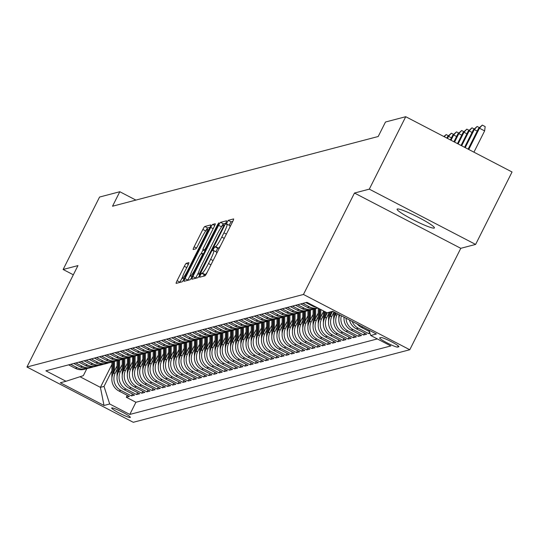 <?xml version="1.0" encoding="UTF-8"?>
<svg xmlns="http://www.w3.org/2000/svg" width="539" height="539" viewBox="0 0 539 539"><rect width="100%" height="100%" fill="white"/><g stroke="black" fill="none" stroke-linecap="round" stroke-linejoin="round"><path stroke-width="0.81" d="M200.232 275.335L199.551 277.235L204.961 275.827A3.2 0.391 -62.5 0 0 206.902 272.849L232.653 221.65A3.2 0.391 -62.5 0 0 233.623 218.942A3.2 0.391 -62.5 0 0 233.576 218.935L228.192 220.35L226.158 224.332L226.885 224.15A10.248 1.246 -62.5 0 1 227.04 224.157A10.248 1.246 -62.5 0 1 223.928 232.828L221.785 237.093A10.248 1.246 -62.5 0 1 215.587 246.619L214.893 246.801L213.532 248.883L212.858 250.783L213.585 250.601A10.248 1.246 -62.5 0 1 213.734 250.608A10.248 1.246 -62.5 0 1 210.628 259.279L208.478 263.544A10.248 1.246 -62.5 0 1 202.28 273.071L201.586 273.253L200.232 275.335M232.774 221.394L231.069 221.846L229.129 225.241M220.485 245.845A10.248 1.246 -62.5 0 1 218.463 248.115L217.763 248.297L215.829 251.7M434.138 228.112A20.886 2.277 -153.3 0 0 434.407 227.93A20.886 2.277 -153.3 0 0 417.914 217.096A20.886 2.277 -153.3 0 0 397.358 208.991A20.886 2.277 -153.3 0 0 397.095 209.166A20.886 2.277 -153.3 0 0 413.581 220A20.886 2.277 -153.3 0 0 434.138 228.112M130.216 417.476A10.443 1.139 -153.3 0 0 130.344 417.388A10.443 1.139 -153.3 0 0 122.104 411.971A10.443 1.139 -153.3 0 0 111.822 407.915A10.443 1.139 -153.3 0 0 111.688 408.003A10.443 1.139 -153.3 0 0 119.934 413.42A10.443 1.139 -153.3 0 0 130.216 417.476M186.265 263.322A3.2 0.391 -62.5 0 0 184.325 266.3L177.102 280.664A3.2 0.391 -62.5 0 0 176.132 283.373A3.2 0.391 -62.5 0 0 176.179 283.379L182.155 281.809A3.2 0.391 -62.5 0 0 184.089 278.831L209.839 227.633A3.2 0.391 -62.5 0 0 210.81 224.925A3.2 0.391 -62.5 0 0 210.762 224.925L204.786 226.488A3.2 0.391 -62.5 0 0 202.853 229.466L194.128 246.822A3.2 0.391 -62.5 0 0 193.151 249.53A3.2 0.391 -62.5 0 0 193.198 249.53L195.758 248.856A3.2 0.391 -62.5 0 0 197.692 245.885L202.024 237.275A8.57 1.044 -62.5 0 1 207.326 229.318A8.57 1.044 -62.5 0 1 204.732 236.567L187.781 270.275A8.57 1.044 -62.5 0 1 182.472 278.232A8.57 1.044 -62.5 0 1 185.072 270.982L187.895 265.363A3.2 0.391 -62.5 0 0 188.866 262.655A3.2 0.391 -62.5 0 0 188.818 262.655L186.265 263.322L188.347 264.413M77.96 265.592L63.13 269.487L99.567 197.045L119.813 191.729L112.523 206.221L378.196 136.508L385.479 122.023L405.732 116.707L369.296 189.149L354.467 193.043L303.457 294.462L26.95 367.012L77.96 265.592M192.847 276.534A3.2 0.391 -62.5 0 0 191.877 279.242A3.2 0.391 -62.5 0 0 191.924 279.242L197.901 277.679A3.2 0.391 -62.5 0 0 199.834 274.701L225.585 223.503A3.2 0.391 -62.5 0 0 226.555 220.795A3.2 0.391 -62.5 0 0 226.508 220.788L220.539 222.358A3.2 0.391 -62.5 0 0 218.598 225.336L192.847 276.534L195.724 278.03A3.2 0.391 -62.5 0 0 195.596 278.279M190.024 279.741L184.048 281.311A3.2 0.391 -62.5 0 1 184.001 281.311A3.2 0.391 -62.5 0 1 184.978 278.602L210.722 227.404A3.2 0.391 -62.5 0 1 212.662 224.426L215.216 223.752A3.2 0.391 -62.5 0 1 215.263 223.759A3.2 0.391 -62.5 0 1 214.293 226.468L203.85 247.226A3.2 0.391 -62.5 0 0 202.88 249.941A3.2 0.391 -62.5 0 0 202.927 249.941L204.625 249.496A3.2 0.391 -62.5 0 0 206.558 246.518L217.433 224.904L218.821 222.816L218.14 224.716L191.965 276.763A3.2 0.391 -62.5 0 1 190.024 279.741M127.265 395.343L126.294 397.263L129.394 396.448L118.903 390.997L120.965 390.452A13.051 12.875 -104.7 0 1 115.299 372.887L117.044 369.424M132.419 393.989L131.455 395.909L134.548 395.094L124.064 389.643L126.126 389.097A13.051 12.875 -104.7 0 1 120.46 371.533L122.198 368.076M137.58 392.635L136.616 394.555L139.709 393.739L129.219 388.289L131.287 387.75A13.051 12.875 -104.7 0 1 125.621 370.178L127.359 366.722M142.741 391.28L141.77 393.2L144.87 392.385L134.379 386.935L136.441 386.396A13.051 12.875 -104.7 0 1 130.775 368.824L132.52 365.368M147.895 389.926L146.931 391.846L150.024 391.031L139.54 385.58L141.602 385.041A13.051 12.875 -104.7 0 1 135.936 367.47L137.674 364.014M153.056 388.572L152.092 390.492L155.185 389.684L144.695 384.226L146.763 383.687A13.051 12.875 -104.7 0 1 141.097 366.122L142.835 362.659M158.217 387.218L157.247 389.138L160.346 388.329L149.855 382.872L151.917 382.333A13.051 12.875 -104.7 0 1 146.251 364.768L147.996 361.305M163.371 385.863L162.407 387.784L165.5 386.975L155.016 381.518L157.078 380.979A13.051 12.875 -104.7 0 1 151.412 363.414L153.15 359.951M168.532 384.516L167.568 386.429L170.661 385.621L160.171 380.163L162.239 379.624A13.051 12.875 -104.7 0 1 156.573 362.06L158.311 358.597M173.693 383.162L172.723 385.075L175.822 384.267L165.332 378.816L167.393 378.27A13.051 12.875 -104.7 0 1 161.727 360.706L163.472 357.242M178.847 381.807L177.883 383.728L180.976 382.912L170.492 377.462L172.554 376.916A13.051 12.875 -104.7 0 1 166.888 359.351L168.626 355.888M184.008 380.453L183.044 382.373L186.137 381.558L175.647 376.107L177.715 375.562A13.051 12.875 -104.7 0 1 172.049 357.997L173.787 354.534M189.169 379.099L188.199 381.019L191.298 380.204L180.808 374.753L182.869 374.214A13.051 12.875 -104.7 0 1 177.203 356.643L178.948 353.186M194.323 377.745L193.36 379.665L196.452 378.85L185.968 373.399L188.03 372.86A13.051 12.875 -104.7 0 1 182.364 355.289L184.102 351.832M199.484 376.39L198.52 378.311L201.613 377.495L191.123 372.045L193.191 371.506A13.051 12.875 -104.7 0 1 187.525 353.934L189.263 350.478M204.638 375.036L203.675 376.956L206.774 376.148L196.284 370.691L198.345 370.152A13.051 12.875 -104.7 0 1 192.679 352.58L194.424 349.124M209.799 373.682L208.836 375.602L211.928 374.794L201.445 369.336L203.506 368.797A13.051 12.875 -104.7 0 1 197.84 351.233L199.578 347.77M214.96 372.328L213.996 374.248L217.089 373.439L206.599 367.982L208.66 367.443A13.051 12.875 -104.7 0 1 203.001 349.878L204.739 346.415M220.114 370.973L219.151 372.894L222.25 372.085L211.76 366.628L213.821 366.089A13.051 12.875 -104.7 0 1 208.155 348.524L209.9 345.061M225.275 369.626L224.312 371.539L227.404 370.731L216.921 365.28L218.982 364.735A13.051 12.875 -104.7 0 1 213.316 347.17L215.054 343.707M230.436 368.272L229.473 370.192L232.565 369.377L222.075 363.926L224.136 363.38A13.051 12.875 -104.7 0 1 218.477 345.816L220.215 342.353M235.59 366.918L234.627 368.838L237.726 368.022L227.236 362.572L229.297 362.026A13.051 12.875 -104.7 0 1 223.631 344.461L225.376 340.998M240.751 365.563L239.788 367.483L242.88 366.668L232.397 361.218L234.458 360.672A13.051 12.875 -104.7 0 1 228.792 343.107L230.53 339.651M245.912 364.209L244.949 366.129L248.041 365.314L237.551 359.863L239.612 359.324A13.051 12.875 -104.7 0 1 233.953 341.753L235.691 338.297M251.066 362.855L250.103 364.775L253.202 363.96L242.712 358.509L244.773 357.97A13.051 12.875 -104.7 0 1 239.107 340.399L240.852 336.942M256.227 361.501L255.264 363.421L258.356 362.606L247.873 357.155L249.934 356.616A13.051 12.875 -104.7 0 1 244.268 339.044L246.006 335.588M261.388 360.146L260.425 362.067L263.517 361.258L253.027 355.801L255.088 355.262A13.051 12.875 -104.7 0 1 249.429 337.697L251.167 334.234M266.542 358.792L265.579 360.712L268.678 359.904L258.188 354.446L260.249 353.907A13.051 12.875 -104.7 0 1 254.583 336.343L256.328 332.88M271.703 357.438L270.74 359.358L273.832 358.55L263.349 353.092L265.41 352.553A13.051 12.875 -104.7 0 1 259.744 334.988L261.482 331.525M276.864 356.09L275.901 358.004L278.993 357.195L268.503 351.745L270.565 351.199A13.051 12.875 -104.7 0 1 264.905 333.634L266.643 330.171M282.018 354.736L281.055 356.656L284.154 355.841L273.664 350.39L275.725 349.845A13.051 12.875 -104.7 0 1 270.059 332.28L271.804 328.817M287.179 353.382L286.216 355.302L289.308 354.487L278.825 349.036L280.886 348.49A13.051 12.875 -104.7 0 1 275.22 330.926L276.958 327.463M292.34 352.028L291.37 353.948L294.469 353.133L283.979 347.682L286.041 347.136A13.051 12.875 -104.7 0 1 280.381 329.572L282.119 326.115M297.494 350.673L296.531 352.594L299.63 351.778L289.14 346.328L291.201 345.789A13.051 12.875 -104.7 0 1 285.535 328.217L287.28 324.761M302.655 349.319L301.692 351.239L304.784 350.424L294.301 344.973L296.362 344.434A13.051 12.875 -104.7 0 1 290.696 326.863L292.434 323.407M307.816 347.965L306.846 349.885L309.945 349.07L299.455 343.619L301.517 343.08A13.051 12.875 -104.7 0 1 295.857 325.509L297.595 322.053M312.97 346.611L312.007 348.531L315.106 347.722L304.616 342.265L306.678 341.726A13.051 12.875 -104.7 0 1 301.011 324.155L302.756 320.698M318.131 345.256L317.168 347.177L320.26 346.368L309.777 340.911L311.838 340.372A13.051 12.875 -104.7 0 1 306.172 322.807L307.91 319.344M323.292 343.902L322.322 345.822L325.421 345.014L314.931 339.557L316.993 339.018A13.051 12.875 -104.7 0 1 311.333 321.453L313.071 317.99M328.446 342.548L327.483 344.468L330.582 343.66L320.092 338.202L322.154 337.663A13.051 12.875 -104.7 0 1 316.487 320.099L318.232 316.636M333.607 341.2L332.644 343.114L335.736 342.305L325.253 336.855L327.314 336.309A13.051 12.875 -104.7 0 1 321.648 318.744L323.387 315.281M338.768 339.846L337.798 341.766L340.897 340.951L330.407 335.501L332.469 334.955A13.051 12.875 -104.7 0 1 326.809 317.39L328.547 313.927M343.922 338.492L342.959 340.412L346.058 339.597L335.568 334.146L337.63 333.601A13.051 12.875 -104.7 0 1 331.963 316.036L333.708 312.573M349.083 337.138L348.12 339.058L351.212 338.243L340.722 332.792L342.791 332.246A13.051 12.875 -104.7 0 1 337.124 314.682L337.562 313.813M354.244 335.784L353.274 337.704L356.373 336.888L345.883 331.438L347.945 330.899A13.051 12.875 -104.7 0 1 341.349 315.78M359.398 334.429L358.435 336.349L361.534 335.534L351.044 330.084L353.106 329.545A13.051 12.875 -104.7 0 1 346.051 318.226M364.559 333.075L363.596 334.995L366.688 334.187L356.198 328.729L358.267 328.19A13.051 12.875 -104.7 0 1 352.142 321.392M369.586 331.984L368.75 333.641L370.017 333.311M118.903 390.997A13.051 12.875 75.3 0 1 113.237 373.426L117.057 365.84M124.064 389.643A13.051 12.875 75.3 0 1 118.398 372.072L122.212 364.485M129.219 388.289A13.051 12.875 75.3 0 1 123.559 370.724L127.372 363.131M134.379 386.935A13.051 12.875 75.3 0 1 128.713 369.37L132.533 361.777M139.54 385.58A13.051 12.875 75.3 0 1 133.874 368.016L137.688 360.423M144.695 384.226A13.051 12.875 75.3 0 1 139.035 366.661L142.848 359.075M149.855 382.872A13.051 12.875 75.3 0 1 144.189 365.307L148.009 357.721M155.016 381.518A13.051 12.875 75.3 0 1 149.35 363.953L153.164 356.367M160.171 380.163A13.051 12.875 75.3 0 1 154.511 362.599L158.325 355.012M165.332 378.816A13.051 12.875 75.3 0 1 159.665 361.245L163.485 353.658M170.492 377.462A13.051 12.875 75.3 0 1 164.826 359.89L168.64 352.304M175.647 376.107A13.051 12.875 75.3 0 1 169.987 358.536L173.801 350.95M180.808 374.753A13.051 12.875 75.3 0 1 175.141 357.189L178.961 349.595M185.968 373.399A13.051 12.875 75.3 0 1 180.302 355.834L184.116 348.241M191.123 372.045A13.051 12.875 75.3 0 1 185.463 354.48L189.277 346.887M196.284 370.691A13.051 12.875 75.3 0 1 190.617 353.126L194.438 345.539M201.445 369.336A13.051 12.875 75.3 0 1 195.778 351.772L199.592 344.185M206.599 367.982A13.051 12.875 75.3 0 1 200.932 350.417L204.753 342.831M211.76 366.628A13.051 12.875 75.3 0 1 206.093 349.063L209.914 341.477M216.921 365.28A13.051 12.875 75.3 0 1 211.254 347.709L215.068 340.122M222.075 363.926A13.051 12.875 75.3 0 1 216.408 346.355L220.229 338.768M227.236 362.572A13.051 12.875 75.3 0 1 221.569 345L225.39 337.414M232.397 361.218A13.051 12.875 75.3 0 1 226.73 343.646L230.544 336.06M237.551 359.863A13.051 12.875 75.3 0 1 231.885 342.299L235.705 334.706M242.712 358.509A13.051 12.875 75.3 0 1 237.045 340.944L240.866 333.351M247.873 357.155A13.051 12.875 75.3 0 1 242.206 339.59L246.02 331.997M253.027 355.801A13.051 12.875 75.3 0 1 247.361 338.236L251.181 330.65M258.188 354.446A13.051 12.875 75.3 0 1 252.522 336.882L256.342 329.295M263.349 353.092A13.051 12.875 75.3 0 1 257.682 335.527L261.496 327.941M268.503 351.745A13.051 12.875 75.3 0 1 262.837 334.173L266.657 326.587M273.664 350.39A13.051 12.875 75.3 0 1 267.998 332.819L271.818 325.233M278.825 349.036A13.051 12.875 75.3 0 1 273.158 331.465L276.972 323.878M283.979 347.682A13.051 12.875 75.3 0 1 278.313 330.111L282.133 322.524M289.14 346.328A13.051 12.875 75.3 0 1 283.474 328.763L287.294 321.17M294.301 344.973A13.051 12.875 75.3 0 1 288.634 327.409L292.448 319.816M299.455 343.619A13.051 12.875 75.3 0 1 293.789 326.055L297.609 318.461M304.616 342.265A13.051 12.875 75.3 0 1 298.95 324.7L302.77 317.114M309.777 340.911A13.051 12.875 75.3 0 1 304.111 323.346L307.924 315.76M314.931 339.557A13.051 12.875 75.3 0 1 309.265 321.992L313.085 314.405M320.092 338.202A13.051 12.875 75.3 0 1 314.426 320.638L318.246 313.051M325.253 336.855A13.051 12.875 75.3 0 1 319.587 319.283L323.4 311.697M330.407 335.501A13.051 12.875 75.3 0 1 324.741 317.929L327.382 312.687M335.568 334.146A13.051 12.875 75.3 0 1 329.902 316.575L332.543 311.333M340.722 332.792A13.051 12.875 75.3 0 1 335.063 315.227L336.141 313.071M380.925 337.529L379.793 337.825A10.113 1.105 -153.3 0 0 379.665 337.913A10.113 1.105 -153.3 0 0 387.649 343.161A10.113 1.105 -153.3 0 0 397.607 347.089L398.745 346.793A10.113 1.105 -153.3 0 0 398.873 346.705A10.113 1.105 -153.3 0 0 390.883 341.457A10.113 1.105 -153.3 0 0 380.925 337.529M303.457 294.462L409.775 349.744L133.268 422.293L26.95 367.012M126.294 397.263L135.922 402.262L129.798 414.437L390.829 345.944L370.717 335.487L368.993 330.151M129.798 414.437L109.686 403.981L104.014 405.469L60.334 382.757L66.007 381.268L45.896 370.812L306.92 302.318L327.038 312.775L332.711 311.286L376.39 333.998L370.717 335.487M68.615 364.849L75.224 368.285A13.051 12.875 75.3 0 0 84.367 369.323L86.429 368.777A13.051 12.875 -104.7 0 1 77.286 367.746L70.676 364.31M73.776 363.495L80.385 366.931A13.051 12.875 75.3 0 0 89.528 367.969L91.59 367.423A13.051 12.875 -104.7 0 1 82.447 366.392L75.837 362.956M78.93 362.141L85.546 365.577A13.051 12.875 75.3 0 0 94.682 366.614L96.75 366.069A13.051 12.875 -104.7 0 1 87.608 365.038L80.998 361.602M84.091 360.786L90.7 364.229A13.051 12.875 75.3 0 0 99.843 365.26L101.905 364.721A13.051 12.875 -104.7 0 1 92.762 363.684L86.152 360.247M89.252 359.432L95.861 362.875A13.051 12.875 75.3 0 0 105.004 363.906L107.066 363.367A13.051 12.875 -104.7 0 1 97.923 362.329L91.313 358.893M94.406 358.085L101.022 361.521A13.051 12.875 75.3 0 0 110.158 362.552L112.227 362.013A13.051 12.875 -104.7 0 1 103.084 360.975L96.474 357.539M99.567 356.73L106.176 360.167A13.051 12.875 75.3 0 0 115.319 361.197L117.381 360.658A13.051 12.875 -104.7 0 1 108.238 359.621L101.628 356.185M104.728 355.376L111.337 358.812A13.051 12.875 75.3 0 0 120.48 359.843L122.542 359.304A13.051 12.875 -104.7 0 1 113.399 358.273L106.789 354.83M109.882 354.022L116.498 357.458A13.051 12.875 75.3 0 0 125.634 358.489L127.703 357.95A13.051 12.875 -104.7 0 1 118.56 356.919L111.95 353.483M115.043 352.668L121.652 356.104A13.051 12.875 75.3 0 0 130.795 357.141L132.857 356.596A13.051 12.875 -104.7 0 1 123.714 355.565L117.104 352.129M120.204 351.313L126.813 354.75A13.051 12.875 75.3 0 0 135.956 355.787L138.018 355.241A13.051 12.875 -104.7 0 1 128.875 354.211L122.265 350.774M125.358 349.959L131.974 353.395A13.051 12.875 75.3 0 0 141.11 354.433L143.179 353.887A13.051 12.875 -104.7 0 1 134.036 352.856L127.426 349.42M130.519 348.605L137.128 352.041A13.051 12.875 75.3 0 0 146.271 353.079L148.333 352.533A13.051 12.875 -104.7 0 1 139.19 351.502L132.581 348.066M135.68 347.251L142.289 350.687A13.051 12.875 75.3 0 0 151.432 351.724L153.494 351.185A13.051 12.875 -104.7 0 1 144.351 350.148L137.741 346.712M140.834 345.897L147.45 349.339A13.051 12.875 75.3 0 0 156.586 350.37L158.655 349.831A13.051 12.875 -104.7 0 1 149.512 348.794L142.902 345.358M145.995 344.549L152.604 347.985A13.051 12.875 75.3 0 0 161.747 349.016L163.809 348.477A13.051 12.875 -104.7 0 1 154.666 347.439L148.057 344.003M151.156 343.195L157.765 346.631A13.051 12.875 75.3 0 0 166.908 347.662L168.97 347.123A13.051 12.875 -104.7 0 1 159.827 346.085L153.217 342.649M156.31 341.841L162.919 345.277A13.051 12.875 75.3 0 0 172.062 346.308L174.131 345.769A13.051 12.875 -104.7 0 1 164.988 344.731L158.378 341.295M161.471 340.486L168.08 343.922A13.051 12.875 75.3 0 0 177.223 344.953L179.285 344.414A13.051 12.875 -104.7 0 1 170.142 343.383L163.533 339.941M166.632 339.132L173.241 342.568A13.051 12.875 75.3 0 0 182.384 343.599L184.446 343.06A13.051 12.875 -104.7 0 1 175.303 342.029L168.694 338.593M171.786 337.778L178.396 341.214A13.051 12.875 75.3 0 0 187.538 342.252L189.607 341.706A13.051 12.875 -104.7 0 1 180.464 340.675L173.854 337.239M176.947 336.424L183.556 339.86A13.051 12.875 75.3 0 0 192.699 340.897L194.761 340.352A13.051 12.875 -104.7 0 1 185.618 339.321L179.009 335.885M182.108 335.069L188.717 338.505A13.051 12.875 75.3 0 0 197.86 339.543L199.922 338.997A13.051 12.875 -104.7 0 1 190.779 337.966L184.17 334.53M187.262 333.715L193.872 337.151A13.051 12.875 75.3 0 0 203.014 338.189L205.083 337.643A13.051 12.875 -104.7 0 1 195.94 336.612L189.33 333.176M192.423 332.361L199.032 335.804A13.051 12.875 75.3 0 0 208.175 336.835L210.237 336.296A13.051 12.875 -104.7 0 1 201.094 335.258L194.485 331.822M197.584 331.007L204.193 334.449A13.051 12.875 75.3 0 0 213.336 335.48L215.398 334.941A13.051 12.875 -104.7 0 1 206.255 333.904L199.646 330.468M202.738 329.659L209.348 333.095A13.051 12.875 75.3 0 0 218.49 334.126L220.559 333.587A13.051 12.875 -104.7 0 1 211.416 332.55L204.807 329.113M207.899 328.305L214.509 331.741A13.051 12.875 75.3 0 0 223.651 332.772L225.713 332.233A13.051 12.875 -104.7 0 1 216.57 331.195L209.961 327.759M213.06 326.951L219.669 330.387A13.051 12.875 75.3 0 0 228.812 331.418L230.874 330.879A13.051 12.875 -104.7 0 1 221.731 329.848L215.122 326.405M218.214 325.596L224.824 329.033A13.051 12.875 75.3 0 0 233.966 330.063L236.035 329.524A13.051 12.875 -104.7 0 1 226.892 328.494L220.283 325.057M223.375 324.242L229.985 327.678A13.051 12.875 75.3 0 0 239.127 328.716L241.189 328.17A13.051 12.875 -104.7 0 1 232.046 327.139L225.437 323.703M228.536 322.888L235.145 326.324A13.051 12.875 75.3 0 0 244.288 327.362L246.35 326.816A13.051 12.875 -104.7 0 1 237.207 325.785L230.598 322.349M233.69 321.534L240.3 324.97A13.051 12.875 75.3 0 0 249.442 326.007L251.511 325.462A13.051 12.875 -104.7 0 1 242.368 324.431L235.759 320.995M238.851 320.179L245.461 323.616A13.051 12.875 75.3 0 0 254.603 324.653L256.665 324.107A13.051 12.875 -104.7 0 1 247.522 323.077L240.913 319.64M244.012 318.825L250.622 322.261A13.051 12.875 75.3 0 0 259.764 323.299L261.826 322.76A13.051 12.875 -104.7 0 1 252.683 321.722L246.074 318.286M249.166 317.471L255.776 320.914A13.051 12.875 75.3 0 0 264.918 321.945L266.987 321.406A13.051 12.875 -104.7 0 1 257.844 320.368L251.235 316.932M254.327 316.123L260.937 319.56A13.051 12.875 75.3 0 0 270.079 320.59L272.141 320.051A13.051 12.875 -104.7 0 1 262.998 319.014L256.389 315.578M259.488 314.769L266.098 318.205A13.051 12.875 75.3 0 0 275.24 319.236L277.302 318.697A13.051 12.875 -104.7 0 1 268.159 317.66L261.55 314.224M264.642 313.415L271.252 316.851A13.051 12.875 75.3 0 0 280.395 317.882L282.463 317.343A13.051 12.875 -104.7 0 1 273.32 316.312L266.711 312.869M269.803 312.061L276.413 315.497A13.051 12.875 75.3 0 0 285.555 316.528L287.617 315.989A13.051 12.875 -104.7 0 1 278.474 314.958L271.865 311.515M274.964 310.707L281.574 314.143A13.051 12.875 75.3 0 0 290.716 315.174L292.778 314.635A13.051 12.875 -104.7 0 1 283.635 313.604L277.026 310.168M280.118 309.352L286.728 312.788A13.051 12.875 75.3 0 0 295.871 313.826L297.939 313.28A13.051 12.875 -104.7 0 1 288.796 312.249L282.187 308.813M285.279 307.998L291.889 311.434A13.051 12.875 75.3 0 0 301.031 312.472L303.093 311.926A13.051 12.875 -104.7 0 1 293.95 310.895L287.341 307.459M290.44 306.644L297.05 310.08A13.051 12.875 75.3 0 0 306.192 311.118L308.254 310.572A13.051 12.875 -104.7 0 1 299.111 309.541L292.502 306.105M295.594 305.29L302.204 308.726A13.051 12.875 75.3 0 0 311.347 309.763L313.415 309.224A13.051 12.875 -104.7 0 1 304.272 308.187L297.663 304.751M300.755 303.935L307.365 307.378A13.051 12.875 75.3 0 0 316.508 308.409L317.922 308.038A13.051 12.875 -104.7 0 1 309.426 306.832L302.817 303.396M305.916 302.588L312.526 306.024A13.051 12.875 75.3 0 0 316.568 307.331M357.29 324.067A13.051 12.875 75.3 0 0 361.359 327.375L369.458 331.586M368.75 333.641L358.267 328.19M363.596 334.995L353.106 329.545M358.435 336.349L347.945 330.899M353.274 337.704L342.791 332.246M348.12 339.058L337.63 333.601M342.959 340.412L332.469 334.955M337.798 341.766L327.314 336.309M332.644 343.114L322.154 337.663M327.483 344.468L316.993 339.018M322.322 345.822L311.838 340.372M317.168 347.177L306.678 341.726M312.007 348.531L301.517 343.08M306.846 349.885L296.362 344.434M301.692 351.239L291.201 345.789M296.531 352.594L286.041 347.136M291.37 353.948L280.886 348.49M286.216 355.302L275.725 349.845M281.055 356.656L270.565 351.199M275.901 358.004L265.41 352.553M270.74 359.358L260.249 353.907M265.579 360.712L255.088 355.262M260.425 362.067L249.934 356.616M255.264 363.421L244.773 357.97M250.103 364.775L239.612 359.324M244.949 366.129L234.458 360.672M239.788 367.483L229.297 362.026M234.627 368.838L224.136 363.38M229.473 370.192L218.982 364.735M224.312 371.539L213.821 366.089M219.151 372.894L208.66 367.443M213.996 374.248L203.506 368.797M208.836 375.602L198.345 370.152M203.675 376.956L193.191 371.506M198.52 378.311L188.03 372.86M193.36 379.665L182.869 374.214M188.199 381.019L177.715 375.562M183.044 382.373L172.554 376.916M177.883 383.728L167.393 378.27M172.723 385.075L162.239 379.624M167.568 386.429L157.078 380.979M162.407 387.784L151.917 382.333M157.247 389.138L146.763 383.687M152.092 390.492L141.602 385.041M146.931 391.846L136.441 386.396M141.77 393.2L131.287 387.75M136.616 394.555L126.126 389.097M131.455 395.909L120.965 390.452M135.922 402.262L377.327 338.923M111.903 364.505L100.409 387.359L104.02 386.409L111.883 370.778M354.467 193.043L460.784 248.317L475.614 244.43L369.296 189.149M475.614 244.43L512.05 171.988L405.732 116.707M63.13 269.487L73.331 274.789M460.784 248.317L409.775 349.744M135.889 200.09L119.813 191.729M79.988 376.741L100.409 387.359L104.014 405.469M86.853 368.663L83.336 375.656L66.007 381.268M349.474 320.004A13.051 12.875 75.3 0 0 356.198 328.729M314.938 308.719A13.051 12.875 -104.7 0 1 313.415 309.224M344.044 317.181A13.051 12.875 75.3 0 0 351.044 330.084M309.777 310.073A13.051 12.875 -104.7 0 1 308.254 310.572M339.738 314.944A13.051 12.875 75.3 0 0 345.883 331.438M304.616 311.427A13.051 12.875 -104.7 0 1 303.093 311.926M299.462 312.775A13.051 12.875 -104.7 0 1 297.939 313.28M294.301 314.129A13.051 12.875 -104.7 0 1 292.778 314.635M289.14 315.483A13.051 12.875 -104.7 0 1 287.617 315.989M283.986 316.838A13.051 12.875 -104.7 0 1 282.463 317.343M278.825 318.192A13.051 12.875 -104.7 0 1 277.302 318.697M273.664 319.546A13.051 12.875 -104.7 0 1 272.141 320.051M268.51 320.9A13.051 12.875 -104.7 0 1 266.987 321.406M263.349 322.255A13.051 12.875 -104.7 0 1 261.826 322.76M258.188 323.609A13.051 12.875 -104.7 0 1 256.665 324.107M253.034 324.963A13.051 12.875 -104.7 0 1 251.511 325.462M247.873 326.311A13.051 12.875 -104.7 0 1 246.35 326.816M242.712 327.665A13.051 12.875 -104.7 0 1 241.189 328.17M237.558 329.019A13.051 12.875 -104.7 0 1 236.035 329.524M232.397 330.373A13.051 12.875 -104.7 0 1 230.874 330.879M227.236 331.728A13.051 12.875 -104.7 0 1 225.713 332.233M222.081 333.082A13.051 12.875 -104.7 0 1 220.559 333.587M216.921 334.436A13.051 12.875 -104.7 0 1 215.398 334.941M211.76 335.79A13.051 12.875 -104.7 0 1 210.237 336.296M206.605 337.144A13.051 12.875 -104.7 0 1 205.083 337.643M201.445 338.499A13.051 12.875 -104.7 0 1 199.922 338.997M196.284 339.853A13.051 12.875 -104.7 0 1 194.761 340.352M191.129 341.2A13.051 12.875 -104.7 0 1 189.607 341.706M185.968 342.555A13.051 12.875 -104.7 0 1 184.446 343.06M180.808 343.909A13.051 12.875 -104.7 0 1 179.285 344.414M175.653 345.263A13.051 12.875 -104.7 0 1 174.131 345.769M170.492 346.617A13.051 12.875 -104.7 0 1 168.97 347.123M165.332 347.972A13.051 12.875 -104.7 0 1 163.809 348.477M160.177 349.326A13.051 12.875 -104.7 0 1 158.655 349.831M155.016 350.68A13.051 12.875 -104.7 0 1 153.494 351.185M149.855 352.034A13.051 12.875 -104.7 0 1 148.333 352.533M144.701 353.389A13.051 12.875 -104.7 0 1 143.179 353.887M139.54 354.736A13.051 12.875 -104.7 0 1 138.018 355.241M134.379 356.09A13.051 12.875 -104.7 0 1 132.857 356.596M129.225 357.445A13.051 12.875 -104.7 0 1 127.703 357.95M124.064 358.799A13.051 12.875 -104.7 0 1 122.542 359.304M118.903 360.153A13.051 12.875 -104.7 0 1 117.381 360.658M113.749 361.507A13.051 12.875 -104.7 0 1 112.227 362.013M108.588 362.862A13.051 12.875 -104.7 0 1 107.066 363.367M103.427 364.216A13.051 12.875 -104.7 0 1 101.905 364.721M98.273 365.57A13.051 12.875 -104.7 0 1 96.75 366.069M93.112 366.924A13.051 12.875 -104.7 0 1 91.59 367.423M87.951 368.272A13.051 12.875 -104.7 0 1 86.429 368.777M104.02 386.409L109.686 403.981M203.419 276.231L204.463 274.749L205.157 274.567A10.248 1.246 -62.5 0 0 207.178 272.296M216.462 253.829A10.248 1.246 -62.5 0 0 216.611 252.104A10.248 1.246 -62.5 0 0 216.456 252.097M229.769 227.377A10.248 1.246 -62.5 0 0 229.91 225.652A10.248 1.246 -62.5 0 0 229.762 225.646M225.713 223.247L223.409 223.853A3.2 0.391 -62.5 0 0 221.475 226.831L221.192 227.384M198.608 272.296L195.724 278.03M199.342 273.839L223.301 226.818L223.981 224.918L223.22 225.113A10.248 1.246 -62.5 0 0 217.022 234.64L201.566 265.356A10.248 1.246 -62.5 0 0 198.46 274.028A10.248 1.246 -62.5 0 0 198.615 274.034L200.077 274.223M190.429 274.957L187.848 280.091A3.2 0.391 -62.5 0 0 187.72 280.347M201.027 253.896L202.987 249.995M193.016 268.772A8.57 1.044 -62.5 0 0 190.415 276.022A8.57 1.044 -62.5 0 0 195.724 268.065L201.694 256.187A3.2 0.391 -62.5 0 0 202.671 253.478A3.2 0.391 -62.5 0 0 202.624 253.478L200.926 253.923A3.2 0.391 -62.5 0 0 198.985 256.901L193.016 268.772M209.967 227.377L207.663 227.984A3.2 0.391 -62.5 0 0 205.824 230.773M182.485 277.167L179.972 282.16A3.2 0.391 -62.5 0 0 179.851 282.416M478.531 128.457L482.297 125.102L485.167 126.591L484.628 130.903L479.461 128.215L478.531 128.457L468.121 149.148M482.297 125.102L479.461 128.215L468.762 149.478M484.628 130.903L473.936 152.166M477.21 131.085L474.3 129.569L473.37 129.811L464.578 147.302M473.37 129.811L477.136 126.456L474.3 129.569L465.211 147.632M477.136 126.456L479.38 127.622M472.049 132.439L469.139 130.923L468.216 131.166L461.027 145.456M468.216 131.166L471.982 127.81L469.139 130.923L461.667 145.786M471.982 127.81L474.219 128.969M466.895 133.787L463.985 132.277L463.055 132.52L457.476 143.61M463.055 132.52L466.821 129.158L463.985 132.277L458.116 143.94M466.821 129.158L469.058 130.323M461.734 135.141L458.824 133.632L457.894 133.874L453.926 141.764M457.894 133.874L461.66 130.512L458.824 133.632L454.566 142.101M461.66 130.512L463.904 131.678M456.573 136.495L453.663 134.986L452.74 135.228L450.375 139.918M452.74 135.228L456.506 131.866L453.663 134.986L451.015 140.255M456.506 131.866L458.743 133.032M338.896 318.367A8.644 8.53 -104.7 0 1 338.842 317.35L338.856 314.48M451.419 137.849L448.509 136.34L447.579 136.583L446.824 138.072M447.579 136.583L451.345 133.221L448.509 136.34L447.464 138.408M451.345 133.221L453.582 134.386M333.742 319.721A8.644 8.53 -104.7 0 1 333.681 318.704L333.708 311.805M335.298 314.756L335.305 312.633M334.685 312.317L334.672 316.07M443.84 136.522L446.184 134.575L448.428 135.74M446.184 134.575L444.23 136.724M331.121 314.149L331.135 311.704M328.581 321.076A8.644 8.53 -104.7 0 1 328.527 320.058L328.554 312.377M330.137 316.11L330.151 311.96M329.531 312.121L329.518 317.424M325.967 315.504L325.974 312.229M323.42 322.43A8.644 8.53 -104.7 0 1 323.366 321.412L323.407 310.888M324.977 317.464L324.997 311.717M324.384 311.394L324.357 318.778M320.806 316.858L320.833 309.554M318.266 323.784A8.644 8.53 -104.7 0 1 318.205 322.767L318.259 308.214M319.822 318.818L319.856 309.042M319.236 308.726L319.196 320.132M315.645 318.212L315.679 308.598M313.105 325.138A8.644 8.53 -104.7 0 1 313.051 324.114L313.105 309.305M314.661 320.173L314.702 308.807M314.082 309.022L314.042 321.487M310.491 319.566L310.525 309.952M307.944 326.493A8.644 8.53 -104.7 0 1 307.89 325.468L307.944 310.653M309.501 321.527L309.541 310.161M308.921 310.376L308.881 322.841M305.33 320.921L305.364 311.306M302.79 327.847A8.644 8.53 -104.7 0 1 302.729 326.823L302.783 312.007M304.346 322.881L304.387 311.515M303.767 311.731L303.72 324.188M300.169 322.268L300.203 312.66M297.629 329.201A8.644 8.53 -104.7 0 1 297.575 328.177L297.629 313.361M299.185 324.229L299.226 312.869M298.606 313.085L298.566 325.543M295.015 323.622L295.049 314.008M292.468 330.555A8.644 8.53 -104.7 0 1 292.414 329.531L292.468 314.715M294.024 325.583L294.065 314.224M293.445 314.439L293.405 326.897M289.854 324.977L289.888 315.362M287.314 331.909A8.644 8.53 -104.7 0 1 287.253 330.885L287.307 316.07M288.87 326.937L288.911 315.578M288.291 315.793L288.244 328.251M284.693 326.331L284.727 316.716M282.153 333.257A8.644 8.53 -104.7 0 1 282.099 332.24L282.153 317.424M283.709 328.291L283.75 316.932M283.13 317.148L283.09 329.605M279.539 327.685L279.573 318.071M276.992 334.611A8.644 8.53 -104.7 0 1 276.938 333.594L276.992 318.778M278.548 329.646L278.589 318.286M277.969 318.502L277.929 330.959M274.378 329.039L274.412 319.425M271.838 335.965A8.644 8.53 -104.7 0 1 271.777 334.948L271.831 320.132M273.394 331L273.435 319.634M272.815 319.856L272.768 332.314M269.217 330.394L269.251 320.779M266.677 337.32A8.644 8.53 -104.7 0 1 266.623 336.302L266.677 321.487M268.233 332.354L268.274 320.988M267.654 321.21L267.613 333.668M264.063 331.748L264.097 322.133M261.516 338.674A8.644 8.53 -104.7 0 1 261.462 337.65L261.516 322.841M263.072 333.708L263.113 322.342M262.493 322.565L262.453 335.022M258.902 333.102L258.936 323.488M256.362 340.028A8.644 8.53 -104.7 0 1 256.301 339.004L256.355 324.195M257.918 335.063L257.959 323.696M257.339 323.912L257.292 336.376M253.741 334.456L253.775 324.842M251.201 341.382A8.644 8.53 -104.7 0 1 251.147 340.358L251.201 325.543M252.757 336.417L252.798 325.051M252.178 325.266L252.137 337.724M248.587 335.804L248.62 326.196M246.04 342.737A8.644 8.53 -104.7 0 1 245.986 341.713L246.04 326.897M247.596 337.764L247.637 326.405M247.017 326.621L246.977 339.078M243.426 337.158L243.46 327.544M240.886 344.091A8.644 8.53 -104.7 0 1 240.825 343.067L240.879 328.251M242.442 339.119L242.483 327.759M241.863 327.975L241.816 340.432M238.265 338.512L238.299 328.898M235.725 345.445A8.644 8.53 -104.7 0 1 235.671 344.421L235.725 329.605M237.281 340.473L237.322 329.113M236.702 329.329L236.661 341.787M233.111 339.866L233.144 330.252M230.571 346.793A8.644 8.53 -104.7 0 1 230.51 345.775L230.564 330.959M232.12 341.827L232.161 330.468M231.541 330.683L231.5 343.141M227.95 341.221L227.984 331.606M225.41 348.147A8.644 8.53 -104.7 0 1 225.356 347.129L225.403 332.314M226.966 343.181L227.007 331.822M226.387 332.037L226.34 344.495M222.789 342.575L222.823 332.961M220.249 349.501A8.644 8.53 -104.7 0 1 220.195 348.484L220.249 333.668M221.805 344.536L221.846 333.169M221.226 333.392L221.185 345.849M217.635 343.929L217.668 334.315M215.095 350.855A8.644 8.53 -104.7 0 1 215.034 349.838L215.088 335.022M216.644 345.89L216.685 334.524M216.065 334.746L216.024 347.204M212.474 345.283L212.507 335.669M209.934 352.21A8.644 8.53 -104.7 0 1 209.88 351.192L209.927 336.376M211.49 347.244L211.531 335.878M210.911 336.1L210.864 348.558M207.313 346.638L207.353 337.023M204.773 353.564A8.644 8.53 -104.7 0 1 204.719 352.54L204.773 337.731M206.329 348.598L206.37 337.232M205.75 337.448L205.709 349.912M202.159 347.992L202.192 338.377M199.619 354.918A8.644 8.53 -104.7 0 1 199.558 353.894L199.612 339.078M201.168 349.952L201.209 338.586M200.589 338.802L200.548 351.26M196.998 349.339L197.031 339.732M194.458 356.272A8.644 8.53 -104.7 0 1 194.404 355.248L194.451 340.432M196.014 351.307L196.055 339.941M195.435 340.156L195.387 352.614M191.837 350.694L191.877 341.079M189.297 357.626A8.644 8.53 -104.7 0 1 189.243 356.602L189.297 341.787M190.853 352.654L190.894 341.295M190.274 341.51L190.233 353.968M186.683 352.048L186.716 342.433M184.143 358.981A8.644 8.53 -104.7 0 1 184.082 357.957L184.136 343.141M185.692 354.008L185.733 342.649M185.113 342.865L185.072 355.322M181.522 353.402L181.555 343.788M178.982 360.328A8.644 8.53 -104.7 0 1 178.928 359.311L178.975 344.495M180.538 355.363L180.578 344.003M179.959 344.219L179.911 356.677M176.361 354.756L176.401 345.142M173.821 361.682A8.644 8.53 -104.7 0 1 173.767 360.665L173.821 345.849M175.377 356.717L175.418 345.358M174.798 345.573L174.757 358.031M171.207 356.111L171.24 346.496M168.667 363.037A8.644 8.53 -104.7 0 1 168.606 362.019L168.66 347.204M170.216 358.071L170.257 346.712M169.637 346.927L169.596 359.385M166.046 357.465L166.079 347.85M163.506 364.391A8.644 8.53 -104.7 0 1 163.452 363.374L163.499 348.558M165.062 359.425L165.102 348.059M164.483 348.282L164.435 360.739M160.885 358.819L160.925 349.205M158.345 365.745A8.644 8.53 -104.7 0 1 158.291 364.728L158.345 349.912M159.901 360.78L159.942 349.413M159.322 349.636L159.281 362.093M155.731 360.173L155.764 350.559M153.191 367.099A8.644 8.53 -104.7 0 1 153.13 366.075L153.184 351.266M154.74 362.134L154.781 350.768M154.167 350.983L154.12 363.448M150.57 361.528L150.603 351.913M148.03 368.454A8.644 8.53 -104.7 0 1 147.976 367.43L148.023 352.621M149.586 363.488L149.626 352.122M149.007 352.338L148.959 364.802M145.409 362.882L145.449 353.267M142.869 369.808A8.644 8.53 -104.7 0 1 142.815 368.784L142.869 353.968M144.425 364.842L144.465 353.476M143.846 353.692L143.805 366.149M140.255 364.229L140.288 354.622M137.714 371.162A8.644 8.53 -104.7 0 1 137.654 370.138L137.708 355.322M139.264 366.19L139.305 354.83M138.691 355.046L138.644 367.504M135.094 365.583L135.127 355.969M132.554 372.516A8.644 8.53 -104.7 0 1 132.5 371.492L132.547 356.677M134.11 367.544L134.15 356.185M133.531 356.4L133.483 368.858M129.933 366.938L129.973 357.323M127.393 373.871A8.644 8.53 -104.7 0 1 127.339 372.847L127.393 358.031M128.949 368.898L128.989 357.539M128.37 357.755L128.329 370.212M124.778 368.292L124.812 358.678M122.238 375.218A8.644 8.53 -104.7 0 1 122.178 374.201L122.232 359.385M123.788 370.253L123.829 358.893M123.215 359.109L123.168 371.566M119.618 369.646L119.651 360.032M117.078 376.572A8.644 8.53 -104.7 0 1 117.024 375.555L117.071 360.739M118.634 371.607L118.674 360.247M118.054 360.463L118.007 372.921M114.457 371L114.497 361.386M111.917 377.927A8.644 8.53 -104.7 0 1 111.863 376.909L111.917 362.093M113.473 372.961L113.513 361.595M112.894 361.817L112.853 374.275M113.237 373.426L115.299 372.887M118.398 372.072L120.46 371.533M123.559 370.724L125.621 370.178M128.713 369.37L130.775 368.824M133.874 368.016L135.936 367.47M139.035 366.661L141.097 366.122M144.189 365.307L146.251 364.768M149.35 363.953L151.412 363.414M154.511 362.599L156.573 362.06M159.665 361.245L161.727 360.706M164.826 359.89L166.888 359.351M169.987 358.536L172.049 357.997M175.141 357.189L177.203 356.643M180.302 355.834L182.364 355.289M185.463 354.48L187.525 353.934M190.617 353.126L192.679 352.58M195.778 351.772L197.84 351.233M200.932 350.417L203.001 349.878M206.093 349.063L208.155 348.524M211.254 347.709L213.316 347.17M216.408 346.355L218.477 345.816M221.569 345L223.631 344.461M226.73 343.646L228.792 343.107M231.885 342.299L233.953 341.753M237.045 340.944L239.107 340.399M242.206 339.59L244.268 339.044M247.361 338.236L249.429 337.697M252.522 336.882L254.583 336.343M257.682 335.527L259.744 334.988M262.837 334.173L264.905 333.634M267.998 332.819L270.059 332.28M273.158 331.465L275.22 330.926M278.313 330.111L280.381 329.572M283.474 328.763L285.535 328.217M288.634 327.409L290.696 326.863M293.789 326.055L295.857 325.509M298.95 324.7L301.011 324.155M304.111 323.346L306.172 322.807M309.265 321.992L311.333 321.453M314.426 320.638L316.487 320.099M319.587 319.283L321.648 318.744M324.741 317.929L326.809 317.39M329.902 316.575L331.963 316.036M335.063 315.227L337.124 314.682M75.224 368.285L77.286 367.746M80.385 366.931L82.447 366.392M85.546 365.577L87.608 365.038M90.7 364.229L92.762 363.684M95.861 362.875L97.923 362.329M101.022 361.521L103.084 360.975M106.176 360.167L108.238 359.621M111.337 358.812L113.399 358.273M116.498 357.458L118.56 356.919M121.652 356.104L123.714 355.565M126.813 354.75L128.875 354.211M131.974 353.395L134.036 352.856M137.128 352.041L139.19 351.502M142.289 350.687L144.351 350.148M147.45 349.339L149.512 348.794M152.604 347.985L154.666 347.439M157.765 346.631L159.827 346.085M162.919 345.277L164.988 344.731M168.08 343.922L170.142 343.383M173.241 342.568L175.303 342.029M178.396 341.214L180.464 340.675M183.556 339.86L185.618 339.321M188.717 338.505L190.779 337.966M193.872 337.151L195.94 336.612M199.032 335.804L201.094 335.258M204.193 334.449L206.255 333.904M209.348 333.095L211.416 332.55M214.509 331.741L216.57 331.195M219.669 330.387L221.731 329.848M224.824 329.033L226.892 328.494M229.985 327.678L232.046 327.139M235.145 326.324L237.207 325.785M240.3 324.97L242.368 324.431M245.461 323.616L247.522 323.077M250.622 322.261L252.683 321.722M255.776 320.914L257.844 320.368M260.937 319.56L262.998 319.014M266.098 318.205L268.159 317.66M271.252 316.851L273.32 316.312M276.413 315.497L278.474 314.958M281.574 314.143L283.635 313.604M286.728 312.788L288.796 312.249M291.889 311.434L293.95 310.895M297.05 310.08L299.111 309.541M302.204 308.726L304.272 308.187M307.365 307.378L309.426 306.832M312.526 306.024L313.536 305.754M361.359 327.375L362.888 326.978M398.227 345.856L397.607 347.089M205.157 274.567L202.28 273.071M210.938 264.824L208.478 263.544M213.08 260.553L210.628 259.279M217.763 248.297L214.893 246.801M218.463 248.115L215.587 246.619M224.244 238.366L221.785 237.093M226.387 234.101L223.928 232.828M231.069 221.846L228.192 220.35M204.463 274.749L201.586 273.253M221.475 226.831L218.598 225.336M223.409 223.853L220.539 222.358M201.188 272.013L200.703 271.757M223.793 227.074L223.301 226.818M224.682 225.302L224.002 224.945L224.689 225.289M199.848 274.674L198.615 274.034M187.848 280.091L184.978 278.602M213.181 228.677L210.722 227.404M214.751 225.511L212.662 224.426M204.928 250.985L202.927 249.941M205.46 249.928L204.625 249.496M207.05 246.774L206.558 246.518M217.918 225.154L217.433 224.904M196.209 268.314L195.724 268.065M202.186 256.443L201.694 256.187M202.671 253.478L203.466 253.896L202.698 253.519M188.266 270.524L187.781 270.275M205.218 236.823L204.732 236.567M196.465 248.034L194.128 246.822M205.696 230.948L202.853 229.466M207.663 227.984L204.786 226.488M179.972 282.16L177.102 280.664M186.784 267.58L184.325 266.3M216.611 252.104L213.734 250.608M229.91 225.652L227.04 224.157M199.821 274.735L198.46 274.028M204.921 250.999L202.88 249.941M191.938 276.81L190.415 276.022M183.994 279.02L182.472 278.232M208.647 230.005L207.326 229.318"/></g></svg>

